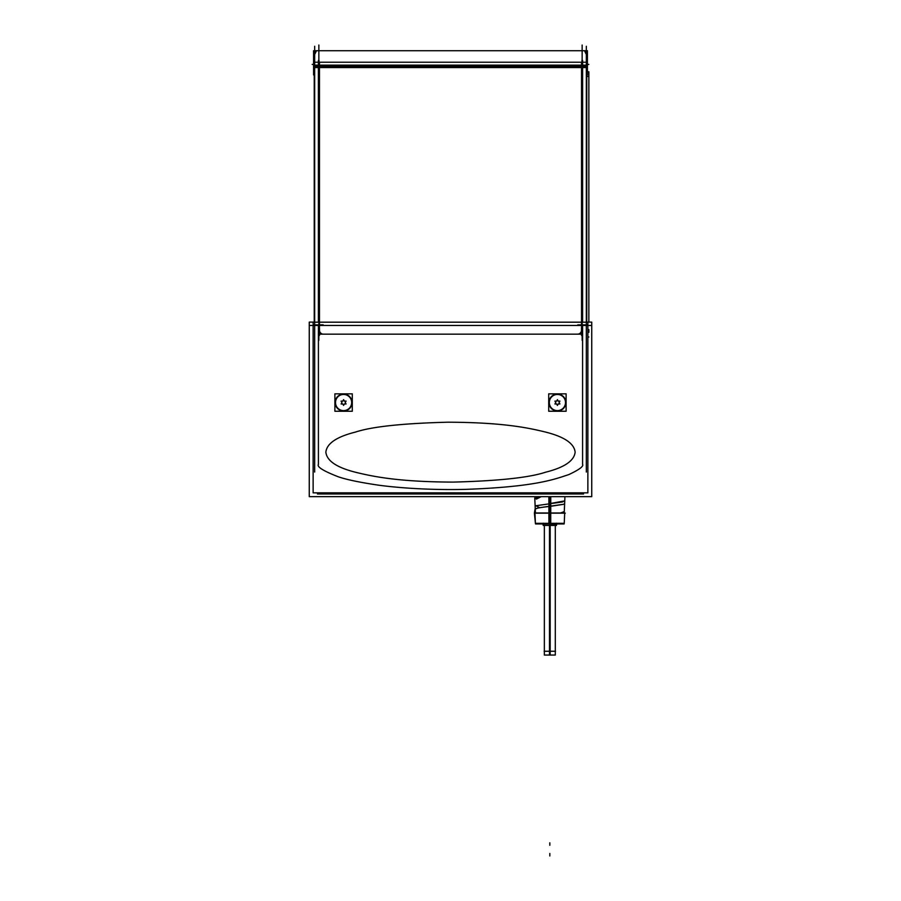 <?xml version="1.0" encoding="UTF-8"?>
<svg xmlns="http://www.w3.org/2000/svg" width="901" height="901" viewBox="0 0 901 901"><rect width="100%" height="100%" fill="white"/><g stroke="black" fill="none" stroke-linecap="round" stroke-linejoin="round"><path stroke-width="1.35" d="M534.789 498.309L541.231 496.654L536.365 499.098M549.824 506.418L563.778 504.29L549.824 506.418C541.096 507.297 536.241 508.187 535.262 509.065C536.241 508.187 541.096 507.297 549.824 506.418M564.634 503.715L563.88 504.256L564.634 503.704L564.758 500.888L549.824 503.591M564.217 513.165L564.285 511.689L560.501 512.962M582.587 464.398C583.814 466.279 579.253 469.669 568.891 474.557C554.644 479.231 535.678 486.889 465.119 489.389C425.632 490.302 391.856 487.216 375.604 484.738C357.911 482.024 345.342 479.321 337.886 476.629C323.211 470.885 316.724 466.808 318.413 464.398L318.413 325.464L318.413 464.398C316.724 466.808 323.211 470.885 337.886 476.629C345.342 479.321 357.911 482.024 375.604 484.738C391.856 487.216 425.632 490.302 465.119 489.389C535.678 486.889 554.644 479.231 568.891 474.557C579.253 469.669 583.814 466.279 582.587 464.398L582.587 325.464L582.587 464.398M582.147 330.216A3.953 3.953 0 0 1 578.194 334.17A3.953 3.953 0 0 0 582.147 330.216M322.806 334.17A3.953 3.953 0 0 1 318.853 330.216A3.953 3.953 0 0 0 322.806 334.17M557.415 410.619A8.075 8.075 0 0 0 565.49 402.544A8.075 8.075 0 0 0 557.415 394.458A8.075 8.075 0 0 0 549.328 402.544A8.075 8.075 0 0 0 557.415 410.619A8.075 8.075 0 0 0 565.49 402.544A8.075 8.075 0 0 0 557.415 394.458A8.075 8.075 0 0 0 549.328 402.544A8.075 8.075 0 0 0 557.415 410.619M325.869 452.156C326.781 443.495 336.647 436.794 355.467 432.075C371.854 426.657 402.668 423.369 447.91 422.197C500.866 422.423 526.466 427.356 545.342 432.018C564.285 436.76 574.207 443.461 575.131 452.156C574.219 460.805 564.353 467.506 545.533 472.225C529.146 477.643 498.332 480.931 453.09 482.103C400.134 481.877 374.534 476.944 355.658 472.282C336.715 467.54 326.793 460.839 325.869 452.156C326.781 443.495 336.647 436.794 355.467 432.075C371.854 426.657 402.668 423.369 447.91 422.197C500.866 422.423 526.466 427.356 545.342 432.018C564.285 436.76 574.207 443.461 575.131 452.156C574.219 460.805 564.353 467.506 545.533 472.225C529.146 477.643 498.332 480.931 453.09 482.103C400.134 481.877 374.534 476.944 355.658 472.282C336.715 467.54 326.793 460.839 325.869 452.156M343.585 410.619A8.075 8.075 0 0 0 351.672 402.544A8.075 8.075 0 0 0 343.585 394.458A8.075 8.075 0 0 0 335.51 402.544A8.075 8.075 0 0 0 343.585 410.619A8.075 8.075 0 0 0 351.672 402.544A8.075 8.075 0 0 0 343.585 394.458A8.075 8.075 0 0 0 335.51 402.544A8.075 8.075 0 0 0 343.585 410.619M583.533 492.847L583.533 493.996L317.467 493.996L317.467 492.847M550.286 523.954L542.436 524.067L543.303 523.188M550.241 524.067L550.241 525.441L543.202 525.441L550.241 525.441L550.241 524.067L550.241 525.441L543.202 525.441L550.241 525.441L550.241 524.067L550.241 525.441L543.202 525.441L550.241 525.441L550.241 524.067L550.241 525.441L543.202 525.441L543.202 523.954M556.458 523.954L556.458 525.441L556.458 523.954L556.458 525.441L556.458 523.954L556.458 525.441L556.458 523.954L556.458 525.441L549.407 525.441L556.458 525.441L549.407 525.441L556.458 525.441L549.407 525.441L556.458 525.441L549.407 525.441L549.407 524.067L557.223 524.067L556.356 523.188M549.407 525.441L549.407 524.067L549.407 525.441M540.555 496.654L534.8 498.535M564.645 503.344L564.003 504.211L538.111 507.905L535.059 509.133L534.406 513.131M565.276 513.165L534.372 513.165M550.781 496.654L550.736 523.526L535.419 523.526L534.957 512.962L550.759 512.962L550.781 496.654L550.736 512.962M548.878 496.654L548.923 512.962M564.769 500.663L562.528 501.947L535.768 505.765L535.149 506.655M564.296 511.464L561.053 512.962M548.889 512.962L548.923 523.526L564.229 523.526L564.69 512.962L548.889 512.962M535.735 523.864L535.419 523.177L535.735 523.864L550.714 523.864L550.736 523.177M564.229 523.177L563.925 523.864L548.946 523.864L548.923 523.177M548.979 523.943L563.575 523.954L564.24 523.323L535.419 523.323L536.072 523.954L550.691 523.954M564.127 523.954L535.532 523.954M314.674 472.045L314.674 46.266M318.853 340.341L318.853 45.05L318.853 340.341M313.582 65.841L313.582 74.929L314.235 75.414M314.01 324.844L323.234 324.844M319.055 62.225L319.055 60.457M318.864 60.457L318.864 322.186M318.391 60.457L318.402 322.186M586.326 472.045L586.326 46.266M586.765 75.414L587.418 74.929L587.418 65.841M582.147 340.341L582.147 45.05M582.136 60.457L582.136 322.186M581.945 60.457L581.945 62.225M586.99 324.844L577.766 324.844M318.402 65.649L582.598 65.649L582.598 322.186L582.609 60.457M587.869 336.997L588.86 336.997M588.86 79.175L588.86 76.439L586.765 76.439M588.86 332.334L588.86 329.597L587.869 329.597M587.418 71.776L588.86 71.776L588.86 322.108M309.257 325.464L591.743 325.464M314.235 322.108L309.257 322.108L309.257 496.654L591.743 496.654L591.743 322.108L586.765 322.108M426.747 492.847L474.253 492.847M313.131 322.186L587.869 322.186L587.869 492.847L313.131 492.847L313.131 322.186M344.43 410.879A8.379 8.379 0 0 1 335.206 402.544A8.379 8.379 0 0 1 344.43 394.199M342.752 394.199A8.379 8.379 0 0 1 351.964 402.544A8.379 8.379 0 0 1 342.752 410.879M558.248 410.879A8.379 8.379 0 0 1 549.036 402.544A8.379 8.379 0 0 1 558.248 394.199M556.57 394.199A8.379 8.379 0 0 1 565.794 402.544A8.379 8.379 0 0 1 556.57 410.879M323.222 334.147A3.953 3.953 0 0 1 318.875 329.789M577.778 334.147A3.953 3.953 0 0 0 582.125 329.789M313.582 74.423L314.235 74.423M586.765 74.423L587.418 74.423M313.582 50.726L587.418 50.726L587.418 66.145L313.582 66.145L313.582 50.738M582.147 74.929L582.147 50.231M318.853 74.929L318.853 50.231M313.582 66.843L313.582 65.142L587.418 65.142L587.418 66.843L313.582 66.843M313.582 66.347L587.418 66.347M458.395 50.726L442.605 50.726M577.079 334.136A3.953 3.953 0 0 0 581.494 329.721M318.346 334.17L582.654 334.17M319.506 329.721A3.953 3.953 0 0 0 323.921 334.136M319.472 62.304L319.472 335.465M586.765 67.564L314.235 67.564M581.528 335.465L581.528 62.304M314.235 322.186L314.235 66.843M314.235 65.142L314.235 62.225L318.391 62.225M586.765 322.186L586.765 66.843M586.765 65.142L586.765 62.225L582.609 62.225M318.864 62.225L582.136 62.225M548.968 403.074A8.458 8.458 0 0 1 557.415 394.086A8.458 8.458 0 0 1 565.851 403.074M565.851 402.015A8.458 8.458 0 0 1 557.415 411.002A8.458 8.458 0 0 1 548.968 402.015M566.11 393.838L566.11 411.25L548.709 411.25L548.709 393.838L566.11 393.838M557.392 405.416L558.248 403.93M556.57 403.93L557.426 405.416M554.915 403.963L556.627 403.963M555.793 402.51L554.937 403.997M554.937 401.091L555.793 402.578M556.627 401.125L554.915 401.125M557.426 399.672L556.57 401.159M558.248 401.159L557.392 399.672M559.037 402.578L559.893 401.091L558.192 401.125M558.192 403.963L559.915 403.963L559.037 402.51M335.149 403.074A8.458 8.458 0 0 1 343.585 394.086A8.458 8.458 0 0 1 352.032 403.074M352.032 402.015A8.458 8.458 0 0 1 343.585 411.002A8.458 8.458 0 0 1 335.149 402.015M352.291 393.838L352.291 411.25L334.89 411.25L334.89 393.838L352.291 393.838M343.574 405.416L344.43 403.93M342.752 403.93L343.608 405.416M341.963 402.51L341.107 403.997L342.808 403.963M342.808 401.125L341.085 401.125L341.963 402.578M343.608 399.672L342.752 401.159M344.43 401.159L343.574 399.672M346.085 401.125L344.373 401.125M345.207 402.578L346.063 401.091M346.063 403.997L345.207 402.51M344.373 403.963L346.085 403.963M549.486 525.441L549.486 655.05L555.298 655.05L555.298 525.441L555.298 651.254M550.173 525.441L550.173 655.05L544.362 655.05L544.362 525.441L544.362 651.254M544.125 651.254L555.523 651.254M535.881 505.731L539.553 507.646M538.088 496.654L539.237 496.856M549.824 503.659L549.824 506.339M549.824 513.165L549.824 523.323L556.491 523.323M542.717 523.774L549.824 523.774L549.824 512.962L549.824 523.526M549.824 842.795L549.824 845.284L549.824 842.795M549.824 496.654L549.824 512.962L549.824 496.654M549.824 853.461L549.824 855.95L549.824 853.461M313.582 64.399L312.185 64.399L313.582 64.399M587.418 64.399L588.815 64.399L587.418 64.399M549.824 525.441L549.824 651.254M318.853 65.649L582.598 65.649L582.598 322.186M535.25 509.02L535.138 506.283M534.777 497.949L535.431 512.962M564.69 513.165L564.24 523.323M534.406 513.165L535.419 523.323M564.938 496.654L564.229 512.962M316.116 51.515L314.674 54.454M584.884 51.515L586.326 54.454"/></g></svg>
